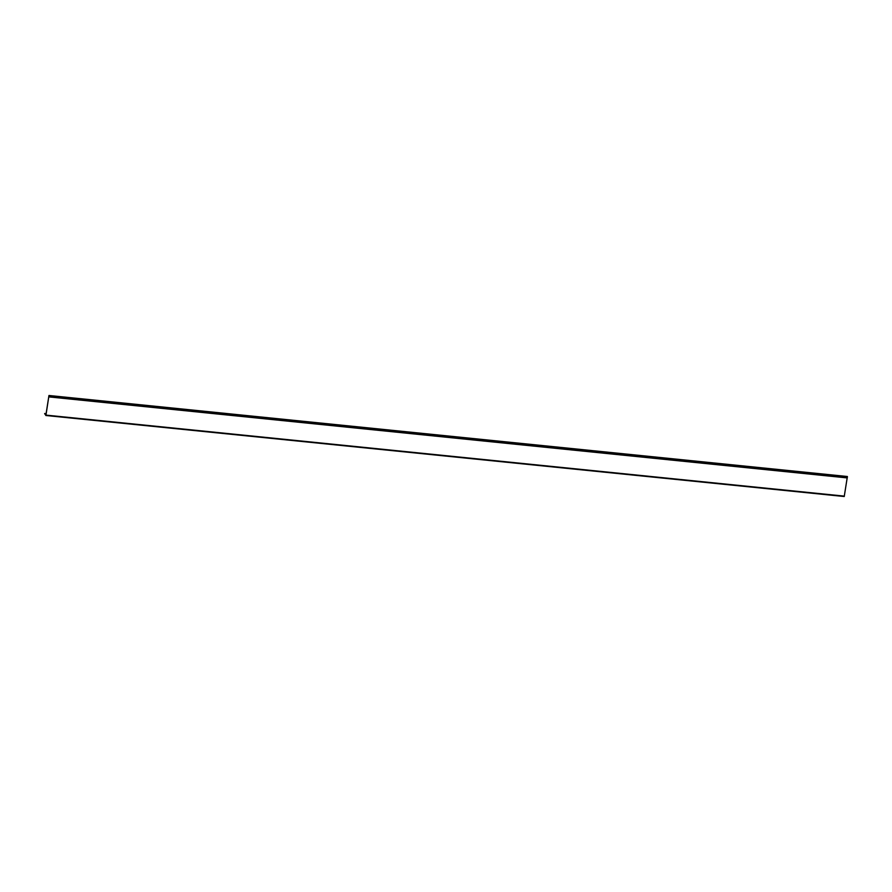 <?xml version="1.0" encoding="UTF-8"?>
<svg xmlns="http://www.w3.org/2000/svg" width="892" height="892" viewBox="0 0 892 892"><rect width="100%" height="100%" fill="white"/><g stroke="black" fill="none" stroke-linecap="round" stroke-linejoin="round"><path stroke-width="1.34" d="M46.072 414.122L44.667 413.509L45.971 415.115L48.96 395.49L45.86 415.259M44.856 414L45.838 415.259M844.233 496.51L45.827 415.494L844.233 496.51L847.177 477.911M46.105 413.91L44.89 413.788M44.667 413.509L46.139 413.654L44.656 413.498M48.993 395.68L847.4 476.796L847.233 477.911L48.815 396.895M45.971 415.115L844.389 496.13M48.982 395.78L847.4 476.796M847.378 476.506L48.96 395.49"/></g></svg>
